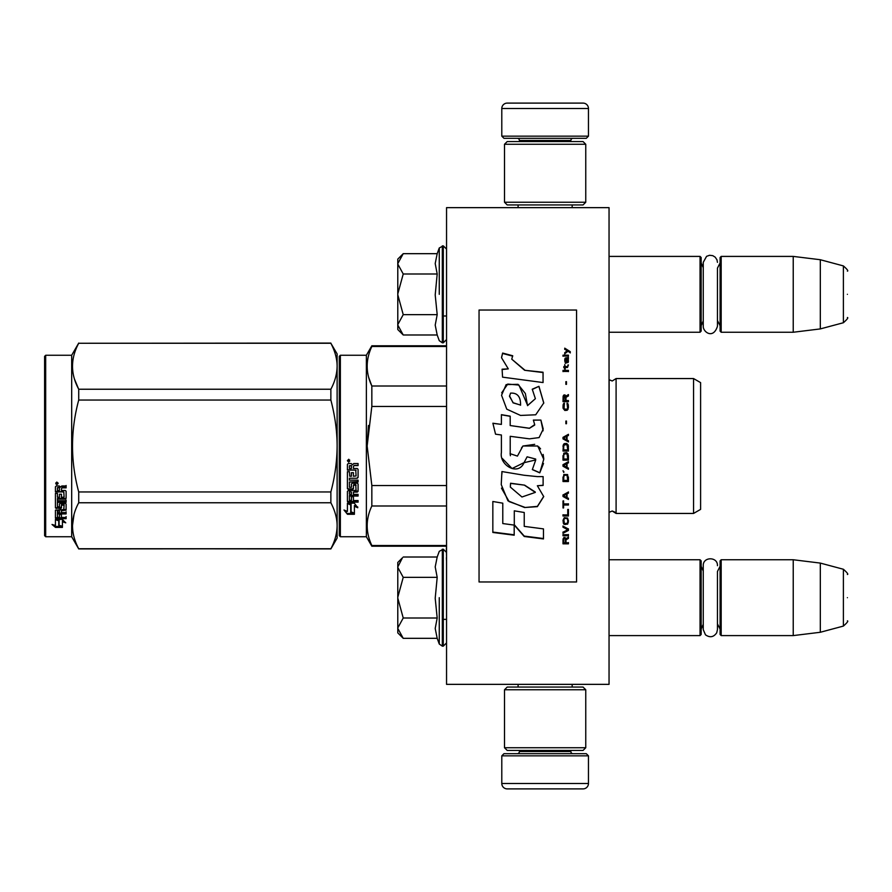 <?xml version="1.0" encoding="UTF-8"?>
<svg xmlns="http://www.w3.org/2000/svg" width="892" height="892" viewBox="0 0 892 892"><rect width="100%" height="100%" fill="white"/><g stroke="black" fill="none" stroke-linecap="round" stroke-linejoin="round"><path stroke-width="1.34" d="M609.046 684.354L609.046 207.646L446.546 207.646L446.546 684.354L609.046 684.354M545.135 684.354L573.422 684.354M446.546 548.279L446.379 546.216L371.841 546.216L446.546 546.216M446.546 557.723L446.379 548.279M446.546 561.302L446.379 557.723M446.546 590.604L446.546 563.577M609.046 332.248L700.053 332.248L700.053 256.405L609.046 256.405M700.053 332.248L701.145 331.155L701.145 257.487L700.053 256.405M721.182 332.248L720.1 331.155L720.1 257.487L721.182 256.405L721.182 332.248L793.233 332.248L793.233 256.405L721.182 256.405M820.317 259.728L843.386 265.916L843.386 322.737L820.317 328.914L820.317 259.728L793.233 256.405M847.4 294.327C847.4 324.22 847.4 324.22 847.4 294.327C847.4 264.422 847.4 264.422 847.4 294.327M609.046 635.595L700.053 635.595L700.053 559.752L609.046 559.752M700.053 635.595L701.145 634.513L701.145 560.845L700.053 559.752M721.182 635.595L720.1 634.513L720.1 560.845L721.182 559.752L721.182 635.595L793.233 635.595L793.233 559.752L721.182 559.752M820.317 563.086L843.386 569.263L843.386 626.084L820.317 632.272L820.317 563.086L793.233 559.752M847.4 597.673C847.4 627.578 847.4 627.578 847.4 597.673C847.4 567.78 847.4 567.78 847.4 597.673M720.1 566.253L717.447 571.493L717.447 629.663L717.447 623.854L720.1 629.094M717.447 629.663L716.711 632.807C713.633 637.222 709.887 637.892 705.472 634.814L703.253 629.663L703.253 565.684C702.818 556.53 717.882 556.53 717.447 565.684M720.1 262.906L717.447 268.146L717.447 326.316L717.447 320.507L720.1 325.747M717.447 326.316C713.187 339.64 702.985 331.891 703.253 326.316L703.253 262.337L706.564 256.339L709.586 255.279L712.775 255.669L715.217 257.175L716.99 259.851L717.447 262.337M397.787 259.115L403.229 253.674L397.787 263.619L397.787 259.115M402.459 334.21L397.787 329.538L397.787 325.034L403.229 334.979L437.192 334.979L435.207 325.112L437.192 314.653L435.207 294.929L437.192 274L435.207 263.53L437.192 253.674L403.229 253.674M439.265 294.327L439.265 247.976L439.265 294.327M397.787 325.034L397.787 263.619M397.787 264.043L403.229 274L397.787 293.892M437.192 274L403.229 274M397.787 294.75L403.229 314.653L397.787 324.599M437.192 314.653L403.229 314.653M403.229 334.979L402.426 334.177M402.459 637.557L397.787 632.885L397.787 562.462L402.459 557.801M402.437 557.823L397.787 566.966M397.787 628.381L403.229 638.326L437.192 638.326L435.207 628.47L437.192 618L435.207 598.276L437.192 577.347L435.207 566.888L437.192 557.021L403.229 557.021M439.265 597.673L439.265 644.024L439.265 597.673M397.787 567.401L403.229 577.347L397.787 597.25M437.192 577.347L403.229 577.347M397.787 598.108L403.229 618L397.787 627.957M437.192 618L403.229 618M403.229 638.326L402.426 637.524M588.464 136.153L501.795 136.153L503.958 138.316L586.3 138.316L588.464 136.153L588.464 108.523A5.419 5.419 -137.2 0 0 583.045 103.104L564.09 103.104M518.096 207.646L518.096 204.948M572.162 207.646L572.162 204.948M570.858 141.56L570.858 140.479L519.4 140.479L519.4 141.56M517.237 138.316A2.163 2.163 137.8 0 1 519.4 140.479M573.032 138.316A2.163 2.163 -137.8 0 0 570.858 140.479M501.795 136.153L501.795 108.523L588.464 108.523M526.168 103.104L507.213 103.104A5.419 5.419 137.2 0 0 501.795 108.523M507.213 103.104L583.045 103.104M501.795 755.847L588.464 755.847L586.3 753.684L503.958 753.684L501.795 755.847L501.795 783.477A5.419 5.419 42.8 0 0 507.213 788.896L526.168 788.896M572.162 684.354L572.162 687.052M518.096 684.354L518.096 687.052M519.4 750.44L519.4 751.521L570.858 751.521L570.858 750.44M573.032 753.684A2.163 2.163 -42.2 0 1 570.858 751.521M517.237 753.684A2.163 2.163 42.2 0 0 519.4 751.521M588.464 755.847L588.464 783.477L501.795 783.477M564.09 788.896L583.045 788.896A5.419 5.419 -42.8 0 0 588.464 783.477M583.045 788.896L507.213 788.896M585.754 747.73L583.045 750.44L507.213 750.44L504.504 747.73L585.754 747.73L585.754 689.761L504.504 689.761L507.213 687.052L583.045 687.052L585.754 689.761M504.504 689.761L504.504 747.73M504.504 144.27L507.213 141.56L583.045 141.56L585.754 144.27L504.504 144.27L504.504 202.239L585.754 202.239L583.045 204.948L507.213 204.948L504.504 202.239M585.754 202.239L585.754 144.27M339.283 535.646L340.365 536.739L339.283 535.646L339.283 454.474M339.283 454.608L339.283 527.25L339.283 454.608M339.283 437.426L339.283 364.75L339.283 437.426M337.12 538.088L330.865 548.926L337.12 538.088L337.12 525.756C337.098 518.386 335.013 510.726 330.865 502.765L330.865 491.96C334.924 476.785 337.009 461.465 337.12 446C337.098 431.26 335.013 415.94 330.865 400.04L330.865 389.235C334.924 381.642 337.009 373.982 337.12 366.244C337.098 358.885 335.013 351.225 330.865 343.264L337.12 353.912L337.12 525.756C337.009 533.483 334.924 541.143 330.865 548.736L78.719 548.926L71.683 536.739L45.682 536.739L44.6 535.646L45.682 536.739L71.683 536.739L71.683 355.261L45.682 355.261L45.682 536.739M700.599 452.701L700.599 442.622M339.283 356.354L339.283 446L339.283 356.354L340.365 355.261L366.367 355.261L371.841 345.784L446.546 345.784M446.546 346.486L371.841 346.486L371.841 345.784M339.283 446L339.283 535.646L339.283 446M339.283 441.417L339.283 364.75L339.283 441.417M366.367 355.261L366.367 536.739L340.365 536.739L340.365 355.261M351.091 504.783L347.412 503.121L354.291 503.121L357.748 507.738L354.403 506.266L354.403 513.993L351.091 512.644L351.091 504.08L348.939 503.121M354.403 513.179L351.091 511.852M354.403 505.552L354.403 506.266L354.403 505.552L357.748 506.99M347.467 514.294L354.403 514.294L350.712 512.8L350.712 504.95L347.412 503.467L347.412 511.439L344 510.001L347.467 514.294L344.925 510.402M352.373 513.48L347.467 513.48M353.422 466.449L353.422 468.478L357.246 468.478L358.082 469.326L358.082 477.465L357.246 478.257L349.419 478.257L349.419 480.152L358.082 480.152L358.082 482.014L349.419 482.014L349.419 487.277L351.415 487.277L351.415 483.955L352.262 483.185L357.246 483.185L358.082 483.955L358.082 491.369L357.246 492.094L353.422 492.094L353.422 494.358L358.082 494.358L358.082 496.041L349.419 496.041L349.419 500.267L351.415 500.535L351.415 496.721L353.422 496.721L353.422 500.535L358.082 500.535L358.082 502.14L348.248 502.14L347.412 501.471L347.412 491.369L348.248 490.633L356.075 490.355L355.752 485.058L353.422 485.348L353.422 488.649L352.585 489.385L348.248 489.385L347.412 488.649L347.412 471.712L349.419 471.712L349.742 476.25L351.415 476.25L351.415 472.682L353.422 472.682L353.422 476.25L356.075 475.938L355.752 470.106L347.412 470.106L347.412 464.397L348.248 463.528L351.258 463.528L352.507 464.81L353.745 463.528L358.082 463.528L358.082 465.591L354.269 465.591L353.422 466.449L354.269 465.356L358.082 465.356M357.246 478.257L349.419 478.257M358.082 481.58L349.419 482.014M358.082 490.823L353.422 492.094M358.082 495.45L349.419 495.45L349.419 496.041M348.248 502.14L347.412 500.802M356.075 485.348L355.752 484.59L353.745 484.59L353.422 485.348M353.422 488.136L352.585 488.861L348.248 488.861L347.412 488.136M356.075 470.14L347.412 469.816M349.419 492.373L349.419 494.079L351.415 494.358L351.415 492.094L349.419 491.815L349.419 493.51M351.415 492.094L349.419 491.815M349.419 465.925L349.419 468.478L351.415 468.478L351.415 465.591L349.419 465.925M351.415 465.591L349.419 465.691M358.082 501.471L348.248 501.471M358.082 477.086L357.246 477.878M348.761 462.123L347.412 460.696L348.761 459.257L348.761 462.123L347.412 460.607M368.452 425.473L367.147 446L371.797 406.685M446.546 545.514L371.841 545.514L371.841 546.216L366.367 536.739L371.841 546.216M446.546 485.527L371.841 485.527L371.841 505.987L446.546 505.987M371.841 545.514C365.631 532.334 365.631 519.166 371.841 505.987M371.841 485.527L367.147 446M446.546 406.473L371.841 406.473L371.841 386.013C365.631 372.834 365.631 359.666 371.841 346.486M368.719 377.517L371.841 386.013L446.546 386.013M612.202 511.005C615.29 512.209 616.595 513.012 616.093 513.446L693.552 513.446L693.552 378.554L616.093 378.554L616.093 513.446L612.202 511.005L609.046 512.354L609.136 379.724L612.202 380.995L609.046 379.646M700.599 439.299L700.599 509.377L693.552 513.446L616.093 513.446M700.599 446L700.599 382.623L693.552 378.554M349.709 460.038L348.872 460.595L349.709 461.275L347.802 461.275L347.802 460.194L348.928 460.038M348.516 460.997L348.192 460.439L348.516 460.997M330.865 548.926L78.719 548.736C70.457 533.416 70.457 518.085 78.719 502.765L78.719 491.96C70.457 461.32 70.457 430.68 78.719 400.04L330.865 400.04M45.682 355.261L44.6 356.354L44.6 535.646M74.571 379.345L78.608 389.012M74.003 514.606L72.464 525.756M330.865 491.96L78.719 491.96M330.865 389.235L78.719 389.235L78.719 400.04M330.865 343.264L78.719 343.264C70.457 358.595 70.457 373.915 78.719 389.235M330.865 343.074L78.719 343.264M78.719 343.074L71.683 355.261M330.865 502.765L78.719 502.765M330.865 548.736L78.719 548.736M58.047 519.423L59.117 519.78L59.117 526.313L62.418 527.228L62.418 526.458L58.738 525.455L58.738 520.794L58.738 526.414L62.418 527.428L55.494 527.428L55.494 526.458L58.883 526.458M59.117 525.355L62.418 526.258M59.117 520.672L55.438 519.423L62.317 519.423L65.774 522.835L62.418 521.764L62.418 520.861L64.358 521.486M62.418 521.764L62.418 527.228M55.438 486.764L55.438 491.927L63.778 491.927L55.438 491.38L55.438 486.764L56.274 485.973L59.285 485.973L60.522 487.143L61.771 485.973L66.108 485.973L66.108 487.857L62.284 487.857L61.448 488.638L62.284 487.355L66.108 487.355L66.108 485.493M61.448 488.638L61.448 490.466L65.272 490.466L66.108 491.224L66.108 497.792L65.272 499.107L66.108 498.416L66.108 491.224M65.272 499.107L57.434 499.107L57.434 500.747L66.108 500.747L66.108 502.341L57.434 502.341L57.434 501.672L66.108 501.672L66.108 500.089M57.434 502.341L57.434 506.779L59.441 506.779L59.441 503.991L59.441 506.054M59.441 503.991L60.288 503.333L65.272 503.333L66.108 503.991L66.108 509.388L61.448 509.979L61.448 510.748L61.448 509.979M66.108 503.991L66.108 510.157L61.448 510.748L61.448 512.588L66.108 512.588L66.108 513.926L57.434 513.926L57.434 513.123L57.434 517.237L59.441 517.449L59.441 514.461L59.441 516.591M66.108 511.785L66.108 513.123L57.434 513.123M59.441 513.926L61.448 513.926M59.441 514.461L61.448 514.461L61.448 516.591M61.448 514.461L61.448 517.449L66.108 517.449L66.108 518.676L56.274 518.676L56.274 517.806L66.108 517.806L66.108 516.591M56.274 518.676L55.438 518.163L55.438 510.157L55.438 517.304L56.274 517.806M64.101 504.471L64.101 505.173L63.778 504.225L61.771 504.225L61.448 505.173L61.448 504.471M56.274 508.529L55.438 507.18L55.438 493.365L55.438 507.916L60.611 508.529L61.448 507.916L61.448 505.173L64.101 505.173L63.778 509.566L55.438 510.157M55.438 493.365L57.434 493.365L57.434 496.476M57.434 493.365L57.434 497.089L59.441 497.357L59.441 494.213L59.441 496.744M59.441 494.213L61.448 494.213L61.448 496.744M61.448 494.213L61.448 497.357L64.101 497.089L63.778 491.927M57.434 510.982L57.434 512.365L59.441 512.588L59.441 509.979L59.441 510.748L57.434 510.982L57.434 510.202L57.434 511.573M59.441 487.857L57.434 487.656L57.434 490.466L59.441 490.466L59.441 487.355L57.434 487.656M57.434 510.202L59.441 509.979M56.274 507.782L61.448 507.18M65.272 498.483L57.434 498.483L57.434 500.089M56.787 484.679L56.787 482.037L58.147 483.364L56.787 484.679L57.668 483.91M58.125 483.141L57.735 483.854M55.494 527.428L52.026 524.474L55.438 525.477L55.438 519.679L58.738 520.794M55.438 519.679L55.438 524.529M53.665 524.964L55.494 526.458M56.151 482.739L56.531 483.642L56.151 482.739M57.735 483.642L55.828 483.91L55.828 482.906L57.735 482.762L56.898 483.274L57.735 483.642M479.049 581.963L576.555 581.963L576.555 310.037L479.049 310.037L479.049 581.963M524.607 369.924L511.752 359.164L512.71 355.752L502.642 353.065L501.549 357.77L508.295 368.875L502.096 369.199A244.787 4.025 87 0 1 502.564 377.16A12935.416 3457.202 8.2 0 1 543.05 382.557L543.05 372.232L524.607 370.269L511.752 359.164M538.946 386.325L532.256 389.202L535.378 398.691L527.54 405.648L525.355 393.506L518.007 384.329L506.143 384.597L501.549 395.256L506.756 409.16L520.549 415.438L535.713 414.791L543.774 402.95L538.946 386.325L532.256 389.458M510.213 452.534L510.213 436.311L529.469 438.842L539.102 437.593L543.228 429.063L540.887 420.065L533.36 420.065L534.698 424.614L529.435 428.238L510.191 425.54L510.191 416.174L501.404 414.668L501.404 424.402L492.886 423.232L495.539 434.181L501.404 434.995L501.404 452.534C499.074 464.888 518.096 476.529 524.039 462.703L535.735 459.938L532.334 469.593L539.76 472.849L543.752 459.28L537.742 446L522.935 446L517.427 456.102L510.135 453.682L510.213 452.534L510.135 453.682M537.363 476.607L524.15 475.258A8954.152 984.311 -170.4 0 1 501.917 471.556L501.237 484.59L507.938 500.813L524.607 507.526L537.363 506.656L543.719 496.599L537.363 485.75L543.116 485.426L543.116 476.607L537.363 476.607M514.294 510.826L514.294 525.109L524.228 536.482L543.473 538.935L543.473 528.889L524.24 526.369L524.24 512.499L514.294 510.826L514.294 524.752L524.228 536.081L543.473 538.523L543.473 528.889M492.841 532.457L514.193 535.2L514.193 525.098L502.787 523.559L502.787 503.177L492.841 501.494L492.841 532.457M568.427 543.841L568.427 542.793L566.007 542.793L566.007 539.816L568.427 538.411L568.427 537.185L565.773 538.768L565.082 537.53L563.934 537.53L563.12 538.768L563.008 543.841L568.427 543.841M563.008 535.769L568.427 535.769L568.427 534.709L563.008 534.709L563.008 535.769M563.008 533.282L568.427 530.439L568.427 529.012L563.008 526.146L563.008 527.217L567.736 529.725L563.008 532.223L563.008 533.282M563.008 520.37L563.811 524.162L567.613 524.162L568.427 521.82L567.613 518.018L564.279 517.65L563.008 520.37M563.008 514.918L563.008 516.011L568.427 516.011L568.427 509.432L567.736 509.432L567.736 514.918L563.008 514.918M568.427 493.142L568.427 492.016L563.008 495.004L563.008 496.487L568.427 499.464L568.427 498.349L567.044 497.602L567.044 493.889L568.427 493.142M567.613 474.544L563.811 474.544L563.008 481.524L568.427 481.524L567.613 474.544M563.811 472.47L563.008 470.764L563.811 472.47M563.008 466.226L568.427 469.259L568.427 468.122L567.044 467.363L567.044 463.572L568.427 462.814L568.427 461.677L563.008 464.71L563.008 466.226M568.081 453.894L566.576 452.556L563.811 453.125L563.008 460.16L568.427 460.16L568.081 453.894M568.081 444.762L566.576 443.435L563.811 444.004L563.008 451.04L568.427 451.04L568.304 445.521L566.576 443.435L564.279 443.625L563.354 444.762L563.008 451.029L568.427 451.029L568.081 444.762M566.465 423.689L566.465 421.046L565.885 421.046L565.885 423.689L566.465 423.689M563.008 371.451L568.427 371.451L568.427 370.358L563.008 370.358L563.008 371.451M568.304 359.42L568.427 357.469L565.316 358.004L565.193 362.988L565.662 358.718L566.576 362.81L568.193 362.453L567.847 358.718M563.588 500.947L563.008 500.947L563.008 507.961L563.588 507.961L563.588 505.017L568.427 505.017L568.427 503.902L563.588 503.902L563.588 500.947M568.427 434.315L563.008 437.348L563.008 438.875L568.427 441.908L568.427 440.771L567.044 440.012L567.044 436.21L568.427 435.452L568.427 434.315M567.502 367.471L568.427 364.962L567.267 366.579L565.193 366.579L564.736 364.605L564.736 366.579L563.811 366.579L564.736 368.92L565.193 367.471L567.502 367.471M567.613 403.351L567.044 403.162L567.613 408.224L566.576 409.35L564.045 408.781L564.391 403.162L563.354 404.098L563.12 408.413L564.848 410.476L567.156 410.287L568.081 409.16L568.304 404.845L567.613 403.351L567.044 404.377M568.427 400.541L566.007 400.541L566.007 397.375L568.427 395.881L568.427 394.576L565.773 396.249L565.082 394.955L563.934 394.955L563.12 396.249L563.008 401.668L568.427 401.668L568.427 400.541M566.465 384.218L566.465 381.653L565.885 381.653L565.885 384.218L566.465 384.218M568.427 356.053L568.427 355.172L563.008 355.172L563.008 356.053L568.427 356.053M564.736 353.767L567.959 351.303L570.267 352.708L570.267 351.66A760.597 247.318 -143.2 0 0 564.736 348.159L564.736 349.207L567.156 350.779L564.736 352.708L564.736 353.767M543.05 382.557L543.05 372.555L524.607 370.269M508.295 368.875L502.096 369.544M502.642 353.065L501.56 357.335M512.71 356.153L502.642 353.477M535.378 398.691L527.562 405.503M527.562 405.314L518.921 385.065L507.726 384.073L501.683 392.826M543.774 403.139L538.946 386.593M539.76 472.849L543.507 463.472M543.741 458.588L543.15 454.429M540.563 448.877L538.813 446.881M534.709 444.35L522.957 446.022L521.441 448.007M510.425 455.745L510.113 453.649M532.334 469.482L539.76 472.727M524.039 462.703L526.904 457.195M527.105 456.804L535.702 459.057M502.341 458.488L512.053 468.534L524.039 462.625M501.404 424.402L492.886 423.332M510.191 416.308L501.404 414.802M510.191 425.54L529.435 428.316L534.687 425.071M540.887 420.065L533.416 420.188M543.105 430.825L540.887 420.188M537.363 485.75L543.116 485.248L543.116 476.607M524.607 507.526L537.408 506.366L543.719 496.376M501.917 471.556L501.94 473.998M501.471 488.158L509.12 501.594L524.607 507.247M524.24 526.012L524.24 512.499M492.841 501.494L492.841 532.078L514.193 534.799L514.193 525.098M502.787 523.214L502.787 503.177M563.008 539.649L563.008 543.618L568.427 543.618L568.427 542.581M566.007 539.816L568.427 538.211L568.427 536.973M563.008 534.509L563.008 535.568L568.427 535.568L568.427 534.509M563.008 532.033L563.008 533.093L568.427 530.249L568.427 528.822M567.736 529.725L563.008 527.038L563.008 525.968M563.008 520.203L563.354 523.269L564.848 524.529L567.613 523.994L568.427 520.203M563.008 514.762L563.008 515.855L568.427 515.855L568.427 509.432M567.736 509.432L567.736 514.762M567.044 493.889L568.427 493.031L568.427 491.916M563.008 494.893L563.008 496.376L568.427 499.342L568.427 498.238M563.008 476.997L563.008 481.446L568.427 481.446L568.427 476.997M563.008 470.708L563.811 472.414L563.811 471.467M563.008 464.665L563.008 466.182L568.427 469.203L568.427 468.066M567.044 463.572L568.427 462.781L568.427 461.643M563.008 455.6L563.008 460.127L568.427 460.127L568.427 455.6M568.427 446.479L568.304 445.521M563.12 445.521L563.008 446.479M566.465 423.745L566.465 421.102L565.885 421.102L565.885 423.745M568.427 371.607L568.427 370.526L563.008 370.526L563.008 371.607M568.427 361.572L568.304 359.621M566.007 358.907L566.007 360.859M565.193 361.026L565.316 361.739M565.662 363.356L565.428 362.286M564.848 358.896L564.736 361.215M565.082 358.361L564.848 359.086M567.502 357.826L565.662 358.026M568.081 357.647L567.502 358.026M568.427 358.551L568.081 357.848M563.588 503.779L563.588 500.825M563.588 505.017L568.427 504.883L568.427 503.779M563.008 500.947L563.008 507.827L563.588 507.827M568.427 435.474L568.427 434.337L563.008 437.37L563.008 438.886M567.044 440.012L568.427 440.782L568.427 441.919M565.193 369.087L565.193 367.649M564.736 367.649L564.736 369.087M564.736 366.579L563.811 366.757L563.811 367.649M565.193 366.579L567.267 366.579M567.847 365.854L567.613 366.567M567.959 364.962L567.847 366.032M568.081 404.098L567.613 403.44M568.304 404.845L568.081 404.188M568.427 407.555L568.304 404.935M563.12 404.845L563.008 407.555M563.354 404.098L563.12 404.935M563.811 403.351L563.354 404.188M564.391 404.377L564.391 403.251L563.811 403.44M563.699 407.477L563.811 408.224M566.576 409.35L564.848 409.428M567.613 408.224L567.39 408.87M567.736 407.477L567.613 408.302M566.007 400.541L568.427 400.642L568.427 401.757M563.12 396.249L563.008 401.668M563.465 395.513L563.12 396.36M563.934 394.955L563.465 395.624M565.773 396.249L565.539 395.624M568.427 395.992L568.427 394.688L565.773 396.36M566.465 384.363L566.465 381.798L565.885 381.798L565.885 384.363M568.427 356.254L568.427 355.373L563.008 355.373L563.008 356.254M567.156 350.779L564.736 352.92L564.736 353.968M570.267 352.92L570.267 351.861A761.199 247.697 -143.3 0 0 564.736 348.382L564.736 349.419M520.56 405.046L513.09 402.861L509.522 395.847M510.514 483.843L510.581 483.23L524.607 485.148L535.278 492.027M510.358 486.798L510.458 484.389M563.588 539.259L564.279 538.211L565.193 538.735L565.316 542.793L563.588 542.793L563.588 539.259M563.699 520.37L564.391 518.575L566.576 518.397L567.613 519.49L567.736 521.82L567.044 523.448L564.391 523.448L563.811 519.49M563.465 495.64L566.576 493.967L566.576 497.424L563.465 495.64M563.699 476.997L564.391 475.235L567.044 475.235L567.736 480.398L563.699 480.398L563.811 476.183M563.465 465.423L566.576 463.717L566.576 467.174L563.465 465.423M563.699 455.6L564.391 453.872L567.044 453.872L567.736 459.012L563.699 459.012L563.811 454.82M563.699 446.479L564.391 444.762L567.044 444.762L567.736 449.902L563.699 449.902L563.699 446.479M567.959 361.572L567.502 362.464L566.699 361.929L566.465 358.718L567.736 359.42L567.959 361.572M566.576 439.834L563.465 438.128L566.576 436.4L566.576 439.834L563.465 438.106M565.316 400.642L563.588 400.642L564.279 395.881L565.316 396.996L565.316 400.642M520.582 405.113L513.19 402.738L509.51 396.371L510.558 393.127C517.393 392.703 520.727 396.684 520.549 405.068L520.549 405.247M524.607 485.315L535.3 492.395L521.965 497L510.358 487.11L510.581 483.397L524.607 485.148M563.588 539.47L563.699 538.735M563.811 519.646L564.045 518.943M564.848 518.564L566.576 518.397M567.613 519.646L567.736 520.37M563.465 495.751L566.576 494.068M563.811 476.25L564.045 475.614M564.848 475.113L566.576 475.046M567.613 476.25L567.736 476.997M563.465 465.468L566.576 463.762M563.811 454.842L564.391 453.872M564.391 453.894L567.044 453.872M567.044 453.894L567.613 454.82M567.613 454.842L567.736 455.6M567.613 445.71L567.736 446.479L567.613 445.71M567.959 361.383L567.736 362.286M566.576 361.383L566.465 360.669M565.316 400.541L563.588 400.541M437.192 253.674L439.265 247.976L443.291 245.846L443.291 342.807L446.546 339.551M442.32 245.846L442.32 342.807L443.291 342.807M437.192 557.021L439.265 551.334L443.291 549.193L443.291 646.154L446.546 642.909M442.32 549.193L442.32 646.154L443.291 646.154M443.291 315.991L446.546 315.991M703.253 267.7L701.145 262.906M703.253 320.942L701.145 325.747M820.317 328.914L793.233 332.248M843.386 322.737C847.166 319.381 848.504 317.63 847.4 317.507M843.386 265.916C847.166 269.272 848.504 271.012 847.4 271.146M443.291 619.349L446.546 619.349M703.253 571.058L701.145 566.253M703.253 624.3L701.145 629.094M820.317 632.272L793.233 635.595M843.386 626.084C847.166 622.727 848.504 620.988 847.4 620.854M843.386 569.263C847.166 572.619 848.504 574.37 847.4 574.493M443.291 245.846L446.546 249.091M437.192 334.979L439.265 340.666L442.32 342.807M443.291 549.193L446.546 552.449M437.192 638.326L439.265 644.024L442.32 646.154M340.365 536.739L366.367 536.739M700.599 509.377L693.552 513.446M616.093 378.554L612.202 380.995"/></g></svg>
